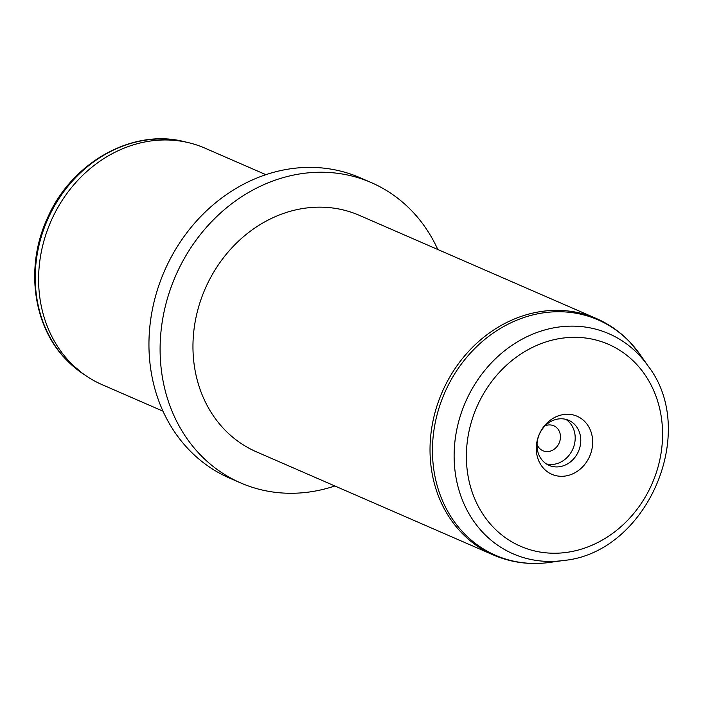 <?xml version="1.0" encoding="UTF-8"?>
<svg xmlns="http://www.w3.org/2000/svg" width="703" height="703" viewBox="0 0 703 703"><rect width="100%" height="100%" fill="white"/><g stroke="black" fill="none" stroke-linecap="round" stroke-linejoin="round"><path stroke-width="1.05" d="M545.071 425.851A13.603 11.819 -66.5 0 1 553.771 425.781A13.603 11.819 -66.5 0 1 557.198 428.197A13.603 11.819 113.5 0 1 558.05 445.104A13.603 11.819 113.5 0 1 542.909 450.728A13.603 11.819 113.5 0 1 539.482 448.312A13.603 11.819 -66.5 0 1 537.039 444.322M265.901 174.678L204.942 148.148A128.957 112.014 113.5 0 0 188.58 142.683A128.957 112.014 113.5 0 0 56.451 210.03A128.957 112.014 113.5 0 0 69.509 361.694A128.957 112.014 113.5 0 0 86.864 376.369A128.957 112.014 113.5 0 0 102.005 384.62L162.964 411.158M334.883 485.984A163.746 142.234 -66.5 0 1 240.619 482.908L229.459 478.049A163.746 142.234 -66.5 0 1 188.193 448.936A163.746 142.234 -66.5 0 1 177.991 245.505A163.746 142.234 -66.5 0 1 360.164 177.762L371.325 182.613A163.746 142.234 -66.5 0 1 412.599 211.726A163.746 142.234 -66.5 0 1 437.82 249.512M240.619 482.908A163.746 142.234 -66.5 0 1 199.344 453.795A163.746 142.234 -66.5 0 1 189.151 250.365A163.746 142.234 -66.5 0 1 371.325 182.613M223.862 428.883A128.957 112.014 113.5 0 0 256.367 451.809L493.436 555.001A128.957 112.014 -66.5 0 1 460.931 532.074A128.957 112.014 -66.5 0 1 452.899 371.869A128.957 112.014 -66.5 0 1 596.364 318.521L359.295 215.329A128.957 112.014 113.5 0 0 215.83 268.687A128.957 112.014 113.5 0 0 223.862 428.883M546.407 463.927A24.561 21.336 113.5 0 0 571.732 451.273A24.561 21.336 113.5 0 0 569.316 422.266A24.561 21.336 113.5 0 0 565.81 419.348M543.867 468.673A31.653 27.496 -66.5 0 1 545.229 424.902A31.653 27.496 -66.5 0 1 585.089 421.888A31.653 27.496 -66.5 0 1 583.718 465.658A31.653 27.496 -66.5 0 1 543.867 468.673M574.887 424.7A24.561 21.336 -66.5 0 1 576.425 455.21A24.561 21.336 -66.5 0 1 549.096 465.377A24.561 21.336 -66.5 0 1 542.901 461.01A24.561 21.336 -66.5 0 1 541.372 430.491A24.561 21.336 -66.5 0 1 568.701 420.332A24.561 21.336 -66.5 0 1 574.887 424.7M184.318 141.672C132.472 128.21 71.68 162.463 47.672 217.614C25.167 265.47 32.461 324.944 65.651 359.092L83.218 373.943A128.174 111.338 -66.5 0 1 65.968 359.365A128.174 111.338 -66.5 0 1 52.997 208.615A128.174 111.338 -66.5 0 1 184.318 141.672L188.58 142.683M636.189 363.882A110.134 95.661 -66.5 0 1 631.435 516.187A110.134 95.661 -66.5 0 1 492.768 526.679A110.134 95.661 -66.5 0 1 497.522 374.374A110.134 95.661 -66.5 0 1 636.189 363.882M639.176 355.068A120.02 104.246 -66.5 0 1 648.219 366.175C699.257 432.204 646.76 552.83 563.648 560.476A120.02 104.246 -66.5 0 1 482.882 532.487A120.02 104.246 -66.5 0 1 488.067 366.509A120.02 104.246 -66.5 0 1 639.176 355.068M563.648 560.476L549.623 562.435A128.394 111.531 -66.5 0 1 463.224 532.496A128.394 111.531 -66.5 0 1 468.76 354.927A128.394 111.531 -66.5 0 1 630.433 342.695A128.394 111.531 -66.5 0 1 640.099 354.576L648.219 366.175M83.218 373.943L86.864 376.369M640.099 354.576L630.108 342.308C620.389 332.044 609.141 324.118 596.364 318.521M549.623 562.435C529.974 565.115 511.239 562.637 493.436 555.001"/></g></svg>
